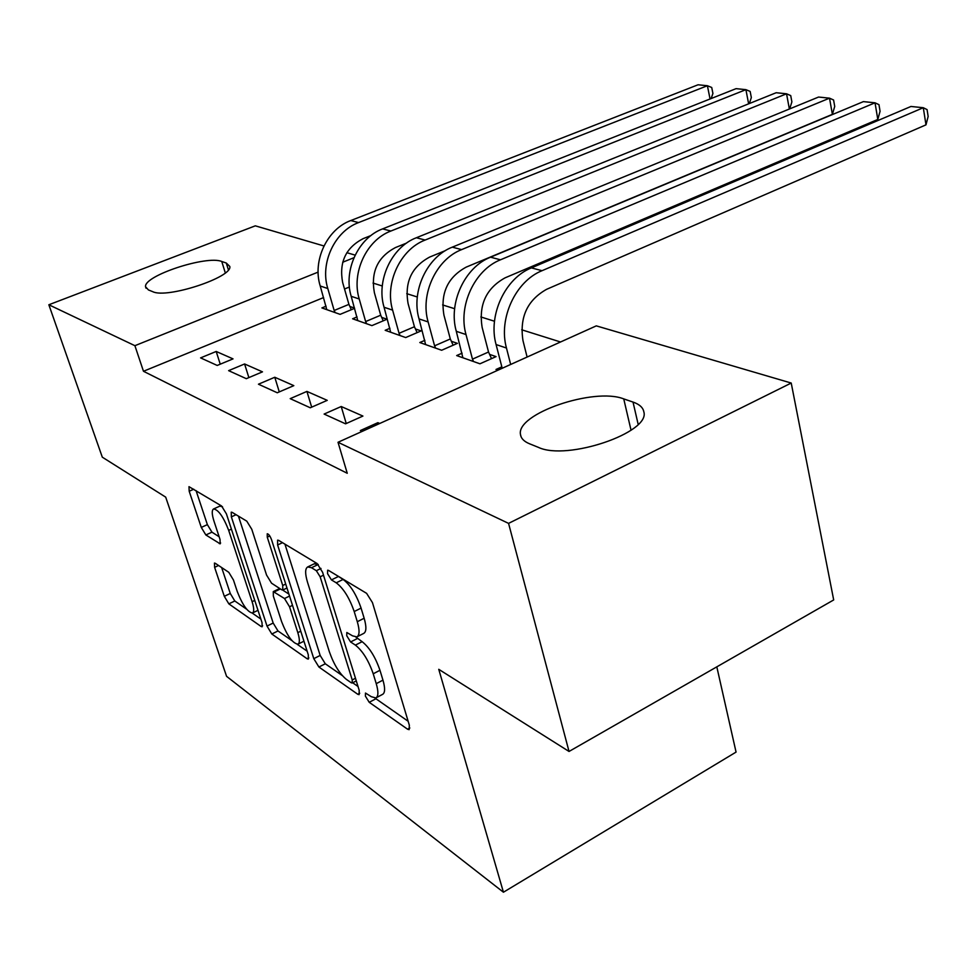 <?xml version="1.0" encoding="UTF-8"?>
<svg xmlns="http://www.w3.org/2000/svg" width="977" height="977" viewBox="0 0 977 977"><rect width="100%" height="100%" fill="white"/><g stroke="black" fill="none" stroke-linecap="round" stroke-linejoin="round"><path stroke-width="1.47" d="M365.398 696.125L369.221 702.304L407.58 729.208L409.131 729.66L409.339 725.227L372.457 602.614L366.607 593.344L328.504 570.397L327.637 570.214L327.564 573.682L331.435 579.898L336.222 582.805C343.452 588.301 349.436 597.875 354.199 611.541L357.301 621.702C359.78 630.336 359.621 635.404 356.837 636.894L352.538 635.844L346.823 632.498L346.75 635.758L350.596 641.962L355.396 645.113C362.638 650.902 368.585 660.464 373.226 673.788L376.243 683.656C378.587 691.826 378.429 696.589 375.779 697.957L371.26 696.674L365.483 693.047L365.398 696.125M374.997 698.103L408.154 721.27M337.309 575.697L343.098 579.446L336.222 582.805M355.848 637.065L362.137 641.681L355.396 645.113M215.306 563.314L214.439 563.082L214.622 567.344L224.307 596.324L228.838 603.859L261.115 626.489L262.129 626.782L262.019 622.593L226.408 513.865L221.584 505.988L188.988 486.668L189.196 491.26L201.286 527.421L205.854 534.969L220.179 543.835L220.008 539.389L214 521.205C211.814 514.268 211.679 510.189 213.572 508.968C218.384 509.676 223.428 516.809 228.691 530.377L252.103 601.698C254.118 608.183 254.24 611.956 252.432 613.019C247.572 612.103 242.516 604.958 237.277 591.586L233.454 580.008L228.789 572.314L215.306 563.314M323.595 297.57L143.472 371.272L347.25 473.271L338.018 442.276L596.3 325.866L791.223 383.045L508.565 523.379L338.018 442.276M143.472 371.272L134.899 345.687L48.85 304.763L255.315 225.834L323.937 245.96M791.223 383.045L833.686 599.939L569.029 751.46L438.758 669.318L503.436 892.221L226.566 676.328L165.687 497.134L102.304 457.175L48.85 304.763M569.029 751.46L508.565 523.379M313.788 658.669L318.917 667.022L357.741 694.256L359.096 694.647L359.194 690.287L322.618 572.327L317.134 563.546L278.677 540.379L277.602 540.159L277.615 544.983L313.788 658.669L320.163 655.433L325.292 663.774L342.268 675.559M307.157 658.779L271.826 634.012L267.014 626.074L231.354 516.87L231.231 512.168L232.16 512.351L246.778 521.156L251.773 529.278L266.562 575.05L271.545 583.196L281.681 589.778L282.768 590.047L282.732 585.492L267.258 537.142L267.234 533.772C268.663 533.967 270.104 535.958 271.557 539.744L308.305 654.846L308.317 659.109L307.157 658.779L308.866 657.912M503.436 892.221L736.06 752.095L716.813 666.851M244.592 363.969L228.63 370.649L246.302 378.685L262.483 371.846L244.592 363.969L248.866 377.598M357.081 316.914L352.612 318.783L371.919 325.61L387.026 319.223L381.689 317.391M306.925 391.411L290.206 398.653L310.271 407.775L327.234 400.35L306.925 391.411L311.675 407.165M424.885 340.338L419.805 342.536L441.641 350.255L457.395 343.354L451.35 341.278M362.186 431.382L360.354 430.552L377.891 422.662L378.307 424.116M379.748 423.468L377.891 422.662M497.989 370.173L495.998 369.477L501.824 366.851M349.4 287.018L344.515 289.009M560.542 341.987L521.706 329.786M494.496 321.238L480.855 316.951M454.635 308.708L442.618 304.934M417.301 296.984L406.75 293.662M382.276 285.98L373.031 283.074M462.097 353.173L456.662 355.567L479.951 363.798L496.06 356.617L489.611 354.407M341.217 406.517L324.108 414.065L345.553 423.823L362.919 416.068L341.217 406.517L346.237 423.517M389.945 328.272L385.182 330.299L405.699 337.553L421.124 330.91L415.457 328.968M274.781 377.256L258.453 384.205L277.26 392.766L293.821 385.646L274.781 377.256L279.275 391.887M354.553 308.085L349.876 306.485M326.11 306.192L321.909 307.926L340.118 314.362L354.627 308.329M216.198 351.464L200.59 357.887L217.212 365.447L233.027 358.877L216.198 351.464L220.24 364.189M148.455 289.949L145.549 286.75C143.57 275.795 206.684 255.046 221.755 261.482L226.285 263.033L229.79 266.428C232.88 277.163 166.896 298.95 152.73 291.671L148.455 289.949M353.93 257.72L342.695 262.239M318.123 272.107L134.899 345.687M346.847 252.689L355.127 255.119M633.023 402.072C639.447 404.307 643.049 407.556 643.831 411.83C650.645 432.518 566.916 461.071 538.388 447.356L529.522 443.778C524.038 441.506 521.034 438.441 520.497 434.57C515.807 413.784 594.028 387.112 623.741 398.897L633.023 402.072L638.164 424.336M376.316 697.676L382.434 694.452C385.121 693.072 385.292 688.297 382.96 680.139L376.243 683.656M362.137 641.681C369.404 647.446 375.351 656.971 379.968 670.283L382.96 680.139M357.289 636.674L363.615 633.462C366.436 631.948 366.619 626.88 364.152 618.246L357.301 621.702M343.098 579.446C350.352 584.905 356.349 594.456 361.075 608.097L364.152 618.246M284.942 544.152L320.163 655.433M352.66 682.764L358.009 686.489M351.244 682.764L352.172 683.021L352.233 679.955L320.151 576.809L316.34 570.69L311.492 567.722L307.731 566.929C305.032 568.516 304.958 573.646 307.535 582.316L329.371 651.806C333.841 664.47 339.495 673.654 346.346 679.357L351.244 682.764M311.492 567.722L318.258 564.474L314.179 563.827M307.144 651.183L297.252 644.332M291.952 640.643L277.993 630.959L271.826 634.012M238.437 516.137L273.181 623.045L277.993 630.959M281.584 621.567C287.067 635.685 292.502 643.232 297.912 644.209C299.854 643.122 299.829 639.276 297.826 632.656L289.546 606.778L284.49 598.522L273.279 591.598L273.34 596.055L281.584 621.567M282.695 590.071L288.923 594.114M279.715 588.508L273.279 591.598M222.561 506.819L219.837 506.123L213.572 508.968M196.059 490.613L207.38 524.637L211.948 532.172L219.141 536.752M221.645 567.539L230.267 593.466L234.81 600.989L246.644 609.208M252.225 613.08L260.871 619.076M527.104 357.045L522.988 340.655C519.398 317.342 527.262 300.232 546.583 289.326L925.988 124.848L923.289 107.714L542.04 270.69C515.526 281.229 498.258 318.649 506.465 348.02L510.666 364.458M925.988 124.848L928.15 116.434L927.075 109.607L923.289 107.714L910.955 106.469L531.39 267.893C505.024 278.323 487.889 315.424 496.084 344.563L502.202 368.28M488.537 352.013L482.162 327.49C478.522 304.897 486.155 288.349 505.048 277.859L877.81 119.45L875.026 102.805L500.493 259.797C474.553 269.908 457.822 306.057 466.005 334.549L472.477 359.145L488.537 352.013L491.516 358.644M877.81 119.45L880.069 111.305L878.97 104.661L875.026 102.805L863.399 101.62L490.539 257.195C464.734 267.197 448.125 303.041 456.296 331.313L462.878 357.765M473.564 361.539L472.477 359.145M450.312 338.97L443.949 315.168C440.273 293.247 447.686 277.236 466.163 267.136L832.38 114.358L829.522 98.164L461.62 249.611C436.218 259.32 419.976 294.285 428.134 321.934L434.594 345.821L450.312 338.97L453.133 345.223M832.38 114.358L834.724 106.456L833.589 99.996L829.522 98.164L818.555 97.053L452.278 247.157C427.022 256.78 410.902 291.464 419.035 318.905L425.63 344.6M435.644 348.142L434.594 345.821M400.082 335.563L399.056 333.304L414.431 326.733L408.093 303.591C404.393 282.316 411.586 266.794 429.685 257.061L445.488 250.576M414.431 326.733L417.118 332.644M789.367 109.009L786.546 93.792L776.178 92.73L416.373 237.741C391.63 246.998 375.974 280.594 384.071 307.267L390.666 332.229M789.672 108.887L791.883 101.877L790.723 95.599L786.546 93.792L425.142 240.049C400.277 249.391 384.498 283.245 392.607 310.112L399.056 333.304M366.631 323.729L365.642 321.555L380.7 315.217L374.386 292.721C370.674 272.033 377.672 257 395.38 247.596L406.579 243.078M380.7 315.217L383.24 320.822M748.638 103.831L745.903 89.652L736.084 88.651L382.605 228.887C358.376 237.814 343.159 270.373 351.195 296.312L357.777 320.603M749.347 103.55L751.337 97.541L750.153 91.423L745.903 89.652L390.849 231.048C366.497 240.061 351.17 272.876 359.231 298.986L365.642 321.555M335.135 312.591L334.171 310.478L348.923 304.372L342.646 282.475C338.921 262.361 345.736 247.767 363.065 238.681L370.967 235.542M348.923 304.372L351.341 309.697M710.059 98.97L707.397 85.732L698.079 84.779L350.792 220.546C327.051 229.155 312.249 260.761 320.224 286.005L326.782 309.648M711.146 98.543L712.917 93.438L711.72 87.478L707.397 85.732L358.571 222.585C334.708 231.28 319.809 263.106 327.796 288.52L334.171 310.478M375.803 698.836L369.221 702.304M338.286 576.552L331.435 579.898M357.313 638.555L350.596 641.962M379.968 670.283L373.226 673.788M361.075 608.097L354.199 611.541M409.839 727.987L407.58 729.208M282.5 542.675L277.615 544.983M359.719 693.23L357.741 694.256M325.292 663.774L318.917 667.022M355.469 678.27L352.233 679.955M323.497 575.184L320.151 576.809M320.993 568.443L316.34 570.69M273.181 623.045L267.014 626.074M236.068 514.708L231.354 516.87M285.711 584.051L282.732 585.492M269.774 535.958L267.258 537.142M300.757 631.191L297.826 632.656M292.502 605.337L289.546 606.778M289.546 596.068L284.49 598.522M280.387 588.936L274.342 591.867M254.753 600.415L252.103 601.698M231.402 529.131L228.691 530.377M220.631 542.992L219.288 543.615M211.948 532.172L205.854 534.969M207.38 524.637L201.286 527.421M193.764 489.221L189.196 491.26M262.605 625.756L261.115 626.489M234.81 600.989L228.838 603.859M230.267 593.466L224.307 596.324M218.567 565.488L214.622 567.344M623.741 398.897L631.044 430.234M221.755 261.482L225.296 272.876M226.285 263.033L228.398 269.847M506.465 348.02L496.084 344.563M542.04 270.69L531.39 267.893M466.005 334.549L456.296 331.313M500.493 259.797L490.539 257.195M428.134 321.934L419.035 318.905M461.62 249.611L452.278 247.157M392.607 310.112L384.071 307.267M425.142 240.049L416.373 237.741M359.231 298.986L351.195 296.312M390.849 231.048L382.605 228.887M327.796 288.52L320.224 286.005M358.571 222.585L350.792 220.546M356.275 680.896L352.27 682.972M314.46 563.692L307.731 566.929M286.969 588.007L282.768 590.047M303.945 641.193L298.18 644.075M258.001 610.307L252.628 612.921M520.497 434.57L521.022 436.585M145.549 286.75L146.037 288.215"/></g></svg>
